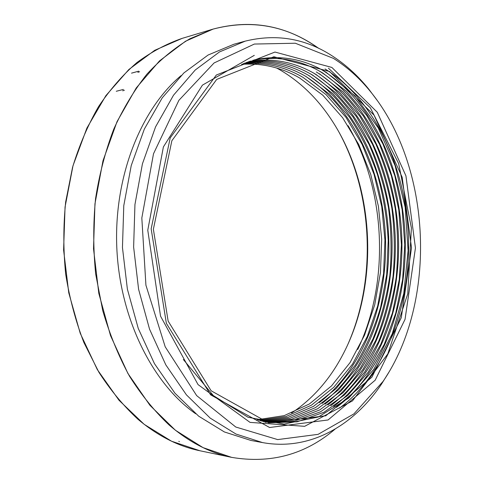 <?xml version="1.0" encoding="UTF-8"?>
<svg xmlns="http://www.w3.org/2000/svg" width="484" height="484" viewBox="0 0 484 484"><rect width="100%" height="100%" fill="white"/><g stroke="black" fill="none" stroke-linecap="round" stroke-linejoin="round"><path stroke-width="0.73" d="M333.44 58.389L295.325 43.233L254.36 44.05L214.079 62.962L178.892 100.321L153.495 153.791L141.824 218.006L145.92 285.191L165.207 346.816L196.673 395.609L235.775 427.027L277.659 439.593L318.097 434.354L353.919 413.887L383.044 381.434C437.669 301.351 431.867 166.774 370.55 91.688C359.588 78.142 347.216 67.04 333.44 58.389M331.873 67.445L377.284 112.282L405.925 175.837L415.435 248.002L405.041 319.355L375.154 380.236L328.073 419.973L269.6 427.505L210.607 394.829L166.369 323.336L151.159 228.835L170.205 137.88L216.336 75.02L274.972 52.054L331.873 67.445M389.118 371.851L381.404 384.242C353.61 425.636 309.76 451.227 262.564 442.588L235.98 434.045L210.213 418.103L186.425 394.865L165.824 364.888L149.556 329.199L138.599 289.299L133.626 247.046L134.945 204.52L142.429 163.822L155.564 126.868L173.508 95.227L195.209 70.029L219.506 51.927L245.255 41.128C275.813 33.674 304.315 38.284 330.754 54.97C344.844 63.846 357.482 75.195 368.681 89.032L377.423 100.714M245.255 41.128L233.845 44.268L208.132 55.007L183.884 72.933L162.243 97.841L144.347 129.071L131.249 165.516L123.783 205.627L122.452 247.524L127.383 289.154L138.273 328.479L154.463 363.659L174.978 393.232L198.688 416.186L224.388 431.958L250.924 440.446L262.564 442.588M195.681 413.772C152.75 383.836 119.869 318.75 116.807 247.772C113.752 176.787 140.905 109.118 181.101 75.595M311.738 43.735L318.72 48.352C286.788 25.549 251.601 19.124 213.154 29.076C248.582 19.699 281.446 24.581 311.738 43.735M335.134 429.066C305.283 454.536 270.78 463.962 231.618 457.362L203.044 447.627L175.402 430.246L149.925 405.314L127.885 373.406L110.509 335.587L98.815 293.401L93.521 248.776L94.955 203.855L102.971 160.821L117.031 121.641L136.24 87.961L159.478 60.93L185.523 41.231L213.154 29.076L189.861 38.78C174.676 47.819 160.373 59.599 146.954 74.119C134.256 90.133 123.19 108.47 113.764 129.119C105.464 150.887 99.401 174.046 95.566 198.603C93.128 223.62 93.164 248.758 95.675 274.011L102.771 310.758C109.687 334.353 118.604 356.188 129.537 376.268C141.425 395.053 154.614 411.291 169.104 424.988C189.044 442.134 209.887 452.921 231.618 457.362C270.78 463.962 305.283 454.536 335.134 429.066M199.898 450.755L171.542 441.214L144.184 424.347L119.022 400.286L97.308 369.588L80.223 333.276L68.758 292.826L63.604 250.065L65.056 207.013L72.999 165.728L86.896 128.085L105.887 95.632L128.883 69.49L154.686 50.33L182.117 38.381L213.154 29.076L182.117 38.381C166.514 43.796 151.431 51.867 136.881 62.587C122.833 74.814 110.043 89.504 98.518 106.655C87.919 125.084 79.261 145.321 72.552 167.361L65.667 201.979C63.241 225.961 63.253 250.047 65.691 274.247C69.521 298.132 75.583 320.886 83.877 342.503L98.936 372.335C110.642 390.394 123.65 406.04 137.958 419.271C157.663 435.848 178.306 446.339 199.898 450.755L231.618 457.362L199.898 450.755M348.044 343.973C376.691 278.82 373.055 194.465 338.909 132.023M357.736 349.49C390.037 281.773 386.099 190.375 348.087 125.689M276.679 68.05L279.885 69.829C300.376 81.887 317.655 98.669 331.721 120.183C375.548 186.63 379.849 286.407 341.91 356.387C329.09 380.261 312.301 399.155 291.556 413.058M241.631 64.33C262.219 62.932 281.579 67.5 299.699 78.027L322.792 95.197L342.624 117.709L358.711 144.45L370.72 174.331L378.421 206.317L381.694 239.392L380.46 272.571L374.713 304.859L364.519 335.237L350.023 362.637L331.492 385.942L309.349 403.989L284.211 415.629L256.956 419.785M305.186 76.049C352.884 106.583 382.445 170.713 385.415 236.186C388.089 301.677 364.162 368.112 319.271 402.64M243.174 63.682C264.367 61.891 284.283 66.441 302.923 77.325L326.101 94.652L345.993 117.382L362.105 144.371L374.096 174.524L381.755 206.777L384.931 240.118L383.576 273.533L377.671 306.021L367.283 336.537L352.57 364.004L333.797 387.285L311.4 405.187L286.02 416.555L258.553 420.3M307.933 75.038C355.903 105.579 385.645 170.138 388.64 236.047C391.332 301.974 367.253 368.856 322.09 403.414M244.741 63.059C266.533 60.851 287.012 65.37 306.166 76.611L329.435 94.108L349.387 117.055C360.919 134.619 370.29 153.845 377.496 174.718C383.407 196.208 386.976 218.248 388.192 240.851L386.71 274.507L380.642 307.189C374.404 328.212 365.898 347.609 355.123 365.378L336.108 388.628L313.463 406.385L287.841 417.468L260.162 420.784M310.692 74.016C358.94 104.562 388.876 169.563 391.883 235.908C394.593 302.264 370.369 369.607 324.933 404.188M246.32 62.454C268.717 59.81 289.759 64.293 309.433 75.897L332.792 93.557L352.8 116.723L368.953 144.22C377.756 164.294 384.26 185.463 388.464 207.727C391.332 230.299 391.792 252.884 389.856 275.481C386.553 297.793 380.89 319.023 372.855 339.163L357.694 366.757L338.437 389.971L315.538 407.576L289.674 418.37L261.79 421.249M313.481 72.993C361.996 103.546 392.125 168.989 395.15 235.768C397.878 302.56 373.503 370.357 327.795 404.969M247.917 61.879C270.925 58.77 292.524 63.198 312.724 75.177L336.174 93.007L356.236 116.39L372.408 144.147C381.204 164.403 387.69 185.753 391.852 208.205C394.666 230.959 395.053 253.713 393.026 276.467C389.62 298.924 383.83 320.263 375.663 340.488L360.277 368.142L340.778 391.314L317.625 408.762L291.519 419.259L263.435 421.685M316.294 71.959C365.075 102.517 395.392 168.408 398.435 235.629C401.188 302.863 376.661 371.113 330.681 405.755M249.538 61.329C273.145 57.723 295.313 62.097 316.034 74.457L339.574 92.45L359.691 116.063L375.886 144.075C384.683 164.518 391.139 186.056 395.259 208.695C398.011 231.63 398.332 254.554 396.208 277.465C392.699 300.062 386.795 321.509 378.488 341.819L362.879 369.528L343.132 392.657L319.724 409.936L293.383 420.13L265.093 422.096M319.125 70.924C368.179 101.489 398.677 167.821 401.744 235.484C404.515 303.159 379.837 371.869 333.597 406.542M319.373 73.725L343.096 91.984L363.333 115.954L379.571 144.395L391.465 176.103L398.792 209.923L401.417 244.753L399.276 279.498L392.379 313.057L380.793 344.299L364.712 372.014L344.457 394.95L320.535 411.805L293.709 421.298L265.026 422.278M321.981 69.89C371.307 100.448 401.992 167.234 405.072 235.339C407.867 303.462 383.038 372.638 336.531 407.334M252.836 60.306C277.653 55.636 300.951 59.865 322.731 72.993L346.447 91.331L366.678 115.392L382.911 143.936L394.805 175.752L402.131 209.687L404.763 244.626L402.634 279.48L395.743 313.154L384.181 344.499L368.118 372.317L347.881 395.343L323.971 412.271L297.152 421.818L268.469 422.828M325.06 68.958C374.568 99.607 405.368 166.823 408.429 235.333C411.206 303.855 386.232 373.43 339.49 408.127M254.517 59.834C279.933 54.589 303.801 58.733 326.113 72.249L354.905 95.874L378.185 127.8L395.113 165.691L405.175 207.333L408.097 250.615L403.771 293.479L392.234 333.833L373.727 369.455L348.795 397.993L318.387 416.99L284.054 424.063L248.038 417.256L213.311 395.561L183.333 359.503M328.454 68.208L370.345 107.805L398.653 163.598L411.394 227.946L407.776 293.746L387.793 353.937L352.473 400.897L304.63 426.331L250.022 422.381L198.047 384.599L160.537 316.137L147.771 230.202L163.386 146.924L202.427 85.142L254.3 55.345M329.525 71.505L374.047 115.156L402.174 177.271L411.515 247.893L401.278 317.71L371.912 377.163L325.762 415.786L268.614 422.859L211.133 390.776L168.142 321.104L153.374 229.228L171.85 140.759L216.699 79.406L273.877 56.749L329.525 71.505M179.358 441.644L178.838 441.311M137.861 72.328L139.598 71.747M138.696 71.178L131.533 73.151M122.682 90.817L124.4 90.248M123.402 89.437L116.275 91.27M370.55 91.688L368.681 89.032M383.044 381.434L381.404 384.242"/></g></svg>
